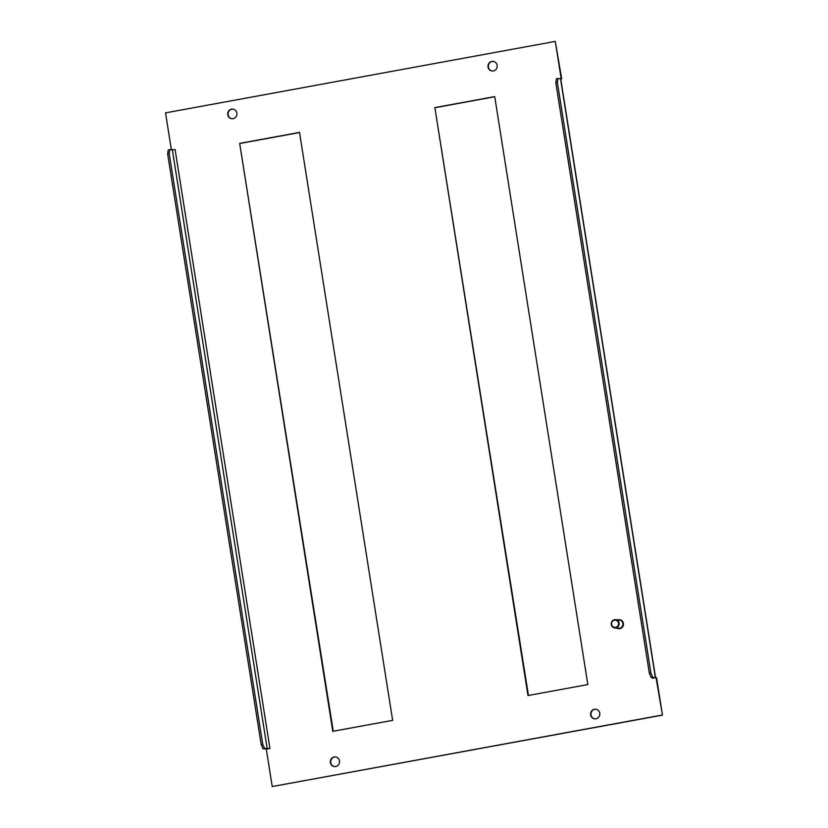 <?xml version="1.0" encoding="UTF-8"?>
<svg xmlns="http://www.w3.org/2000/svg" width="828" height="828" viewBox="0 0 828 828"><rect width="100%" height="100%" fill="white"/><g stroke="black" fill="none" stroke-linecap="round" stroke-linejoin="round"><path stroke-width="1.24" d="M595.943 718.787A4.833 4.616 -84.3 0 0 595.663 709.213A4.833 4.616 -84.3 0 0 590.592 713.57A4.833 4.616 -84.3 0 0 595.943 718.787M595.912 709.244A4.833 4.616 -84.3 0 0 594.949 718.859M335.682 766.511A4.833 4.616 -84.3 0 0 335.402 756.937A4.833 4.616 -84.3 0 0 330.331 761.294A4.833 4.616 -84.3 0 0 335.682 766.511M335.65 756.968A4.833 4.616 -84.3 0 0 334.688 766.583M239.665 143.389L332.784 731.331L392.648 720.36L299.519 132.408L239.665 143.389L333.26 731.248M299.55 132.552L240.161 143.441M434.855 107.599L527.985 695.541L587.839 684.559L494.72 96.617L434.855 107.599L528.45 695.448M494.74 96.752L435.352 107.64M233.072 118.683A4.833 4.616 -84.3 0 0 232.803 109.11A4.833 4.616 -84.3 0 0 227.731 113.467A4.833 4.616 -84.3 0 0 233.072 118.683M233.051 109.141A4.833 4.616 -84.3 0 0 232.088 118.756M493.333 70.96A4.833 4.616 -84.3 0 0 493.064 61.386A4.833 4.616 -84.3 0 0 487.992 65.743A4.833 4.616 -84.3 0 0 493.333 70.96M493.312 61.417A4.833 4.616 -84.3 0 0 492.349 71.032M171.386 149.837L165.528 112.867L555.267 41.4L561.694 78.877L560.753 79.053M655.559 677.656L560.711 78.826L557.968 78.505L556.406 78.795L555.816 82.748L649.369 673.412L650.932 673.133L652.816 677.335L656.542 677.708L662.472 715.133L272.236 786.548L266.305 749.123L266.958 748.998L263.076 748.802L261.193 744.589L167.639 153.925L168.229 149.971L169.792 149.682L175.101 149.62L269.949 748.46L264.639 748.512L262.755 744.31L261.193 744.589M656.045 677.656L662.472 715.133M661.976 715.081L272.236 786.548M555.816 82.748L557.379 82.458L650.932 673.133M652.816 677.335L651.253 677.625L653.923 677.915M649.369 673.412L651.253 677.625M557.968 78.505L557.379 82.458M653.82 677.884L655.393 677.78M561.694 78.877L560.732 78.908M555.267 41.4L561.198 78.826M262.755 744.31L169.202 153.635L167.639 153.925M169.202 153.635L169.792 149.682M264.639 748.512L263.076 748.802M266.958 748.998L269.949 748.46M615.618 627.386A3.664 3.498 -84.3 0 0 617.75 621.435A3.664 3.498 -84.3 0 0 611.778 622.521A3.664 3.498 -84.3 0 0 615.618 627.386M615.846 627.883A4.15 3.954 95.7 0 1 611.261 623.401A4.15 3.954 95.7 0 1 619.147 623.629A4.15 3.954 95.7 0 1 615.846 627.883M615.608 619.665L619.396 620.048A4.15 3.954 95.7 0 1 619.623 628.255A4.15 3.954 95.7 0 1 618.568 628.297L614.78 627.924M618.64 628.659A4.492 4.285 -84.3 0 0 623.474 624.022A4.492 4.285 -84.3 0 0 619.53 619.717M617.75 619.882A4.492 4.285 95.7 0 1 623.267 624.001A4.492 4.285 95.7 0 1 616.932 628.141M560.535 78.763L655.383 677.594M652.309 677.728L652.402 678.329M172.359 149.94L267.206 748.771"/></g></svg>
